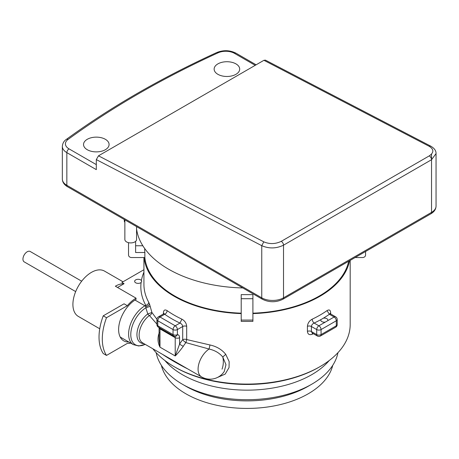 <?xml version="1.0" encoding="UTF-8"?>
<svg xmlns="http://www.w3.org/2000/svg" width="459" height="459" viewBox="0 0 459 459"><rect width="100%" height="100%" fill="white"/><g stroke="black" fill="none" stroke-linecap="round" stroke-linejoin="round"><path stroke-width="0.69" d="M156.915 319.223L151.923 312.504L149.525 304.07C149.026 305.333 147.775 306.136 145.773 306.48L145.778 305.31A106.207 61.317 180 0 1 141.114 282.486A3.54 2.043 180 0 1 135.68 282.784A3.54 2.043 180 0 1 134.642 281.338A3.54 2.043 180 0 1 136.828 279.451A3.54 2.043 180 0 1 140.689 279.898A3.54 2.043 180 0 1 141.412 280.506A106.207 61.317 180 0 1 143.897 272.244A106.207 61.317 180 0 1 143.925 272.181M141.114 282.486L141.722 281.315L141.412 280.506M120.206 337.038L133.385 344.646A23.088 13.328 -60 0 1 129.845 326.148A23.088 13.328 -60 0 1 144.929 305.797L145.778 305.31A3.081 2.398 151.3 0 0 148.716 302.263A103.132 59.544 180 0 1 143.925 284.328L143.925 257.539M117.533 287.466L124.062 283.696L121.887 282.44L143.925 269.72M152.853 348.777A103.132 59.544 0 0 0 174.127 366.643A103.132 59.544 0 0 0 319.98 366.643A103.132 59.544 0 0 0 346.011 341.307A103.132 59.544 0 0 0 350.183 324.542L350.183 260.385M149.525 304.07L148.716 302.263M174.127 366.643L175.218 367.275A101.588 58.654 0 0 0 318.89 367.275L319.98 366.643M150.236 306.319L145.864 307.788L145.773 306.48A3.081 1.779 60 0 0 144.929 305.797L134.98 300.054M156.903 324.071L149.387 315.499C150.558 315.241 151.401 314.243 151.923 312.504L147.758 313.939L145.864 307.788A22.187 12.812 -60 0 0 131.199 330.216A22.187 12.812 -60 0 0 138.951 345.782A22.187 12.812 -60 0 0 145.176 344.342L138.779 345.994L133.385 344.646M329.201 360.544A91.433 52.785 180 0 1 247.057 390.15A91.433 52.785 180 0 1 164.913 360.544M156.169 352.684A91.433 52.785 0 0 0 182.401 384.24A91.433 52.785 0 0 0 311.707 384.24A91.433 52.785 0 0 0 334.789 361.778A91.433 52.785 0 0 0 337.939 352.684M182.401 384.24L185.884 386.254A86.504 49.945 0 0 0 308.224 386.254L311.707 384.24M161.367 365.33A86.504 49.945 0 0 0 240.671 408.286A86.504 49.945 0 0 0 330.061 372.536A86.504 49.945 0 0 0 332.741 365.33M216.166 378.038L225.191 374.091L229.047 367.567L229.161 361.612L225.736 354.337C221.875 349.563 216.631 346.442 209.998 344.973L209.069 349.035L185.912 342.621L186.687 339.551A3.081 1.779 0 0 0 182.711 339.735A3.081 0.734 -140 0 0 185.912 342.621A16.931 9.777 -60 0 0 183.256 346.373C180.066 350.647 177.386 353.843 175.218 355.966L159.984 347.165C157.603 342.425 157.38 337.549 159.313 332.551M209.998 344.973L186.687 339.551L186.687 326.32A3.081 1.779 0 0 0 182.711 326.504L177.398 329.568A3.081 1.779 180 0 1 173.043 329.568L173.043 334.6A3.081 1.779 120 0 0 173.68 336.005A3.081 3.081 0 0 0 174.948 336.407A3.081 2.427 -84.9 0 0 177.398 334.6A6.156 3.557 -60 0 1 179.572 337.692A3.081 1.779 -0 0 1 175.218 337.692A3.081 1.779 -60 0 0 174.718 336.378M225.736 354.337L222.781 357.027C219.419 352.977 214.846 350.309 209.069 349.035A16.931 9.777 -60 0 0 198.81 363.976A16.931 9.777 -60 0 0 201.581 376.908L142.623 342.867A16.931 9.777 -60 0 1 139.731 330.394A16.931 9.777 -60 0 1 149.387 315.499A3.081 1.509 53.4 0 1 147.758 313.939L147.758 313.939A17.832 10.299 -60 0 0 137.138 331.891A17.832 10.299 -60 0 0 143.501 343.584A17.832 10.299 -60 0 0 143.879 343.596M222.024 369.162A16.931 13.265 -86.9 0 0 222.781 357.027L225.977 364.716L224.239 371.486A16.931 16.931 0 0 1 201.581 376.908M162.761 354.497L164.098 355.404C170.249 359.449 177.478 363.626 185.786 367.929L187.639 368.864M159.078 339.132L159.078 327.64A3.081 1.779 0 0 0 159.984 328.896L159.984 347.165L159.078 339.103M325.27 322.115L327.743 320.686A3.54 2.043 0 0 0 327.875 320.147A3.54 2.043 0 0 0 326.837 318.701A3.54 2.043 0 0 0 323.365 318.179A106.207 61.317 0 0 0 329.39 314.266L330.549 313.893L335.667 316.848A3.081 1.779 120 0 0 334.129 317.003A3.081 1.779 60 0 1 336.304 320.772L336.304 325.798L321.065 334.6L321.065 329.568L336.304 320.772A3.081 1.779 180 0 0 337.204 319.516L337.204 324.542A3.081 1.779 180 0 1 336.304 325.798A3.081 1.779 -120 0 1 335.667 327.21L320.428 336.005A3.081 1.779 -120 0 0 321.065 334.6A3.081 1.779 0 0 1 316.716 334.6L316.716 329.568A3.081 1.779 0 0 0 321.065 329.568A3.081 1.779 60 0 0 318.89 325.798L325.27 322.115A3.54 2.043 0 0 1 321.828 321.593A3.54 2.043 0 0 1 320.795 320.147A3.54 2.043 0 0 1 320.927 319.584A106.207 61.317 0 0 0 323.365 318.179M183.256 346.373L179.572 344.175L175.218 355.966L175.218 337.692L159.984 328.896A3.081 1.779 120 0 0 159.795 327.99M312.183 333.022L311.397 331.53L316.716 334.6A3.081 1.779 120 0 0 317.353 336.005A3.081 3.081 0 0 0 320.428 336.005M312.464 333.182L312.206 334.255C309.32 335.254 307.725 334.284 307.421 331.346A3.081 1.779 180 0 1 311.397 331.53L311.397 326.504L316.716 329.568A3.081 1.779 120 0 1 318.89 325.798L314.151 323.061A3.081 1.589 -115.2 0 1 312.206 319.171C309.32 320.795 307.725 323.182 307.421 326.32A3.081 1.779 180 0 1 311.397 326.504C311.592 324.949 312.504 323.802 314.151 323.061A106.207 61.317 0 0 0 320.927 319.584M164.018 313.933L164.081 313.371L163.565 313.893L164.724 314.266A106.207 61.317 0 0 0 179.962 323.061C181.603 323.807 182.521 324.949 182.711 326.504L182.711 339.735A20.012 11.555 -60 0 0 179.572 344.175L179.572 337.692M327.743 320.686L334.129 317.003L329.39 314.266L327.003 310.628C329.275 309.274 330.497 310.032 330.669 312.895A3.081 1.779 0 0 0 330.153 313.566M156.903 324.542A3.081 3.081 0 0 0 158.441 327.21A3.081 1.779 -60 0 1 157.804 325.798A3.081 1.779 180 0 1 156.903 324.542L156.903 319.516A3.081 1.779 0 0 0 157.804 320.772A3.081 1.779 -60 0 1 159.984 317.003L175.218 325.798L179.962 323.061L181.907 319.171C184.793 320.795 186.388 323.182 186.687 326.32M163.955 313.566L163.438 312.895C163.611 310.032 164.833 309.274 167.11 310.628A3.081 1.951 -54.7 0 1 164.724 314.266L159.984 317.003A3.081 1.779 -120 0 0 158.441 316.848A3.081 3.081 0 0 0 156.903 319.516M241.204 313.164A102.363 59.096 0 0 1 144.86 257.539L144.092 257.539A103.132 59.544 0 0 0 241.204 313.606M252.903 313.606A103.132 59.544 0 0 0 346.011 270.925A103.132 59.544 0 0 0 349.551 260.752M252.903 313.164A102.363 59.096 0 0 0 345.277 270.799A102.363 59.096 0 0 0 348.674 261.257M136.564 226.603L136.564 239.529A5.847 3.379 180 0 1 132.955 242.65A5.847 3.379 180 0 1 126.581 241.922A5.847 3.379 180 0 1 124.865 239.529L124.865 219.85M124.865 222.322A5.847 3.379 180 0 1 124.303 220.871L124.303 219.522M136.564 228.984A110.826 63.985 0 0 0 242.8 287.936M68.081 139.421A3.081 1.968 53.9 0 0 66.268 139.45C63.973 140.907 62.665 143.208 62.338 146.352A15.394 8.887 0 0 0 66.848 152.635L66.848 185.31L261.75 297.834A15.394 8.887 0 0 0 283.519 297.834L431.54 212.374A15.394 8.887 0 0 0 436.05 206.091C435.952 209.241 434.237 211.806 430.903 213.785A3.081 1.779 -120 0 0 431.54 212.374L431.54 159.715A3.081 1.779 -120 0 0 429.257 155.888C434.03 152.56 434.03 149.376 429.257 146.329L263.925 60.301L98.484 155.819L96.31 159.594L96.31 169.641L66.848 152.635A3.081 1.779 -60 0 1 69.022 148.865A12.313 7.109 0 0 1 68.081 139.421A920.473 531.43 0 0 1 218.111 52.802A12.313 7.109 0 0 1 234.463 53.347L255.215 65.327M263.925 60.301L265.422 60.129L430.783 146.169A3.081 1.865 -62.5 0 1 430.829 146.191M252.903 320.078L241.204 320.078L241.204 321.38L252.903 321.38L252.903 294.626L241.204 294.626L241.204 298.711L252.903 298.711M144.092 257.539L131.613 257.539A3.081 2.513 0 0 1 128.531 255.026L128.531 242.668M144.86 257.539L144.86 252.513L135.612 252.513L135.612 241.377M241.204 320.078L241.204 298.711M355.117 257.539L362.501 257.539A3.081 2.513 180 0 0 365.576 255.026L365.576 251.498M105.34 139.289A12.777 7.378 180 0 1 109.087 144.505A12.777 7.378 180 0 1 101.198 151.321A12.777 7.378 180 0 1 87.273 149.726A12.777 7.378 180 0 1 83.532 144.505A12.777 7.378 180 0 1 91.421 137.694A12.777 7.378 180 0 1 105.34 139.289M135.612 245.76L142.835 245.76M144.694 248.526L144.694 249.134A102.363 59.096 0 0 0 144.86 252.513M217.887 74.318A12.777 7.378 0 0 0 231.806 75.913A12.777 7.378 0 0 0 239.696 69.102A12.777 7.378 0 0 0 235.955 63.887A12.777 7.378 0 0 0 222.03 62.286A12.777 7.378 0 0 0 214.141 69.102A12.777 7.378 0 0 0 217.887 74.318M263.816 241.841L261.75 245.674C269.003 248.818 276.255 248.652 283.519 245.175A3.081 1.779 -120 0 0 281.235 241.348C275.423 244.131 269.617 244.297 263.816 241.841L98.484 155.819M430.903 213.785L282.882 299.245A3.081 1.779 -120 0 0 283.519 297.834L283.519 245.175L431.54 159.715L436.05 153.576C436.165 150.793 434.409 148.326 430.783 146.169A3.081 1.865 -62.5 0 0 429.257 146.329M75.678 291.597L24.195 261.877A6.001 3.465 -60 0 1 22.95 259.128A6.001 3.465 -60 0 1 25.572 253.087A6.001 3.465 -60 0 1 30.196 251.48L81.679 281.201M123.023 281.786L104.497 271.091A26.169 15.107 120 0 0 82.54 280.122A26.169 15.107 120 0 0 78.328 316.412L99.735 328.776M124.062 283.696A26.169 15.107 120 0 0 115.358 286.209L136.036 298.149A26.169 15.107 120 0 0 127.327 305.694L106.511 317.714A47.719 27.551 120 0 0 106.511 355.415L127.327 343.395A26.169 15.107 120 0 0 130.649 343.068M106.511 317.714L103.241 315.826L124.062 303.806L127.327 305.694M136.036 298.149L136.036 299.406A24.625 14.218 120 0 0 129.977 304.162A24.625 14.218 120 0 0 123.723 340.848A24.625 14.218 120 0 0 128.778 341.984M103.241 315.826A47.719 27.551 120 0 0 103.241 353.533L106.511 355.415M157.804 325.798L157.804 320.772L173.043 329.568A3.081 1.779 120 0 1 175.218 325.798A3.081 1.779 60 0 1 177.398 329.568L177.398 334.6A3.081 1.779 180 0 1 173.043 334.6L157.804 325.798M307.421 326.32L307.421 331.346M312.206 334.255A103.132 59.544 0 0 0 313.359 333.704M330.669 313.967L330.669 312.895M312.206 319.171A103.132 59.544 0 0 0 327.003 310.628M167.11 310.628A103.132 59.544 0 0 0 181.907 319.171M163.438 312.895L163.438 313.967M96.31 164.615L69.022 148.865M429.257 155.888L281.235 241.348M282.882 299.245C276.048 302.556 269.215 302.556 262.387 299.245A3.081 1.779 -60 0 1 261.75 297.834L261.75 245.674L96.31 159.594M66.268 139.45C110.676 107.108 160.862 78.128 216.832 52.515A3.081 1.561 65.4 0 1 218.111 52.802M216.832 52.515C223.458 49.899 229.85 50.123 236.001 53.192A3.081 1.779 120 0 0 234.463 53.347M262.387 299.245L67.484 186.721A3.081 1.779 120 0 1 66.848 185.31A15.394 8.887 180 0 1 62.338 179.027L62.338 146.352M431.54 159.715L431.54 154.092M159.078 327.64L159.021 327.175M335.667 327.21A3.081 3.081 0 0 0 337.204 324.542M337.204 319.516A3.081 3.081 0 0 0 335.667 316.848M173.68 336.005L158.441 327.21M312.229 333.05L317.353 336.005M163.565 313.893L158.441 316.848M330.549 313.893L330.027 313.371L330.09 313.933M256.122 64.811L236.001 53.192M436.05 206.091L436.05 153.576M67.484 186.721C64.128 184.702 62.413 182.137 62.338 179.027"/></g></svg>
